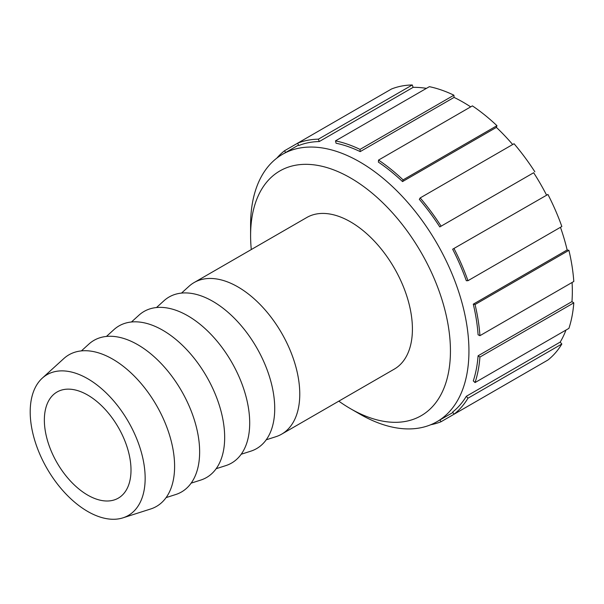 <?xml version="1.0" encoding="UTF-8"?>
<svg xmlns="http://www.w3.org/2000/svg" width="604" height="604" viewBox="0 0 604 604"><rect width="100%" height="100%" fill="white"/><g stroke="black" fill="none" stroke-linecap="round" stroke-linejoin="round"><path stroke-width="0.91" d="M453.914 95.198A157.01 90.653 60 0 0 429.369 86.666L335.499 140.86L336.066 143.224A154.398 89.143 60 0 1 360.195 151.612L360.037 149.392L453.914 95.198L454.065 97.41A154.398 89.143 60 0 1 470.69 106.878M412.275 84.968A157.01 90.653 60 0 0 391.475 89.014L297.598 143.208L298.799 145.526A154.398 89.143 60 0 1 319.252 141.555L318.406 139.169L412.275 84.968L413.121 87.361A154.398 89.143 60 0 1 426.416 88.365M319.252 141.555L413.121 87.361M285.639 152.502L284.514 150.758L297.598 143.208A157.01 90.653 60 0 1 318.406 139.169M534.85 367.572L440.98 421.766L440.037 419.923M466.326 396.284A154.398 89.143 60 0 1 452.653 412.019L454.065 414.208L547.934 360.014A157.01 90.653 60 0 0 561.841 344.016L467.964 398.217L466.326 396.284L560.195 342.091L561.841 344.016M478.089 355.801A154.398 89.143 60 0 1 473.287 380.897L475.046 382.566L568.915 328.365A157.01 90.653 60 0 0 573.8 302.853L479.931 357.047L478.089 355.801L571.958 301.607L573.8 302.853M473.287 304.159A154.398 89.143 60 0 1 478.089 334.79L479.931 335.681L573.8 281.487A157.01 90.653 60 0 0 568.915 250.328L475.046 304.522L473.287 304.159L567.156 249.965L568.915 250.328M452.653 249.21A154.398 89.143 60 0 1 466.326 280.724L467.964 280.694L561.841 226.5A157.01 90.653 60 0 0 547.934 194.45L452.653 249.21L547.934 194.45M534.85 171.793A157.01 90.653 60 0 0 514.049 143.729L420.18 197.923L419.327 199.335A154.398 89.143 60 0 1 439.788 226.93L533.657 172.736A154.398 89.143 60 0 1 546.522 195.017M439.788 226.93L533.657 172.736M496.956 125.685A157.01 90.653 60 0 0 472.411 105.881L378.542 160.075L378.391 162.114A154.398 89.143 60 0 1 402.521 181.585L403.079 179.879L496.956 125.685L496.39 127.391A154.398 89.143 60 0 1 512.675 144.522M402.521 181.585L496.39 127.391M560.459 227.293A154.398 89.143 60 0 1 567.156 249.965M572.079 282.476A154.398 89.143 60 0 1 571.958 301.607M565.963 330.071A154.398 89.143 60 0 1 560.195 342.091M378.542 160.075A157.01 90.653 60 0 1 403.079 179.879M420.18 197.923A157.01 90.653 60 0 1 440.98 225.987M454.065 248.652A157.01 90.653 60 0 1 467.964 280.694M475.046 304.522A157.01 90.653 60 0 1 479.931 335.681M479.931 357.047A157.01 90.653 60 0 1 475.046 382.566M467.964 398.217A157.01 90.653 60 0 1 454.065 414.208M440.98 421.766A157.01 90.653 60 0 1 430.803 424.725M276.866 158.097A157.01 90.653 60 0 1 284.514 150.758M335.499 140.86A157.01 90.653 60 0 1 360.037 149.392M360.195 151.612L454.065 97.41M251.287 249.55A141.313 81.585 60 0 1 250.6 235.636A141.313 81.585 60 0 1 350.516 177.946A141.313 81.585 60 0 1 450.441 351.015A141.313 81.585 60 0 1 350.516 408.704A141.313 81.585 60 0 1 338.814 401.154M250.6 235.636L250.6 224.952A154.398 89.143 -120 0 1 282.574 154.277L298.55 145.051M350.516 408.704L359.765 414.05A154.398 89.143 -120 0 0 436.964 421.69A154.398 89.143 -120 0 0 436.964 243.412A154.398 89.143 -120 0 0 282.574 154.277M181.525 293.091L188.992 286.296A87.527 50.532 60 0 1 194.111 282.559L306.757 217.523A87.527 50.532 60 0 1 394.284 268.055A87.527 50.532 60 0 1 394.284 369.127L281.638 434.163A87.527 50.532 60 0 1 275.839 436.722L266.228 439.795M44.356 420.059A61.268 35.372 60 0 1 57.04 392.011A61.268 35.372 60 0 1 104.258 408.425A61.268 35.372 60 0 1 131.008 470.086A61.268 35.372 60 0 1 118.316 498.134A61.268 35.372 60 0 1 71.098 481.72A61.268 35.372 60 0 1 44.356 420.059M30.2 411.89A81.291 46.931 60 0 1 42.288 378.149A81.291 46.931 60 0 1 128.32 421.607A81.291 46.931 60 0 1 122.937 517.847A81.291 46.931 60 0 1 62.408 490.101A81.291 46.931 60 0 1 30.2 411.89M42.288 378.149L63.828 358.557A87.527 50.532 60 0 1 156.474 405.352A87.527 50.532 60 0 1 150.675 508.983L122.937 517.847M81.397 350.894L88.864 344.106A87.527 50.532 60 0 1 181.51 390.901A87.527 50.532 60 0 1 175.711 494.533L166.1 497.605M106.432 336.443L113.899 329.656A87.527 50.532 60 0 1 206.538 376.451A87.527 50.532 60 0 1 200.739 480.082L191.128 483.147M131.461 321.992L138.928 315.205A87.527 50.532 60 0 1 231.574 362A87.527 50.532 60 0 1 225.775 465.624L216.164 468.696M156.496 307.542L163.963 300.754A87.527 50.532 60 0 1 256.602 347.549A87.527 50.532 60 0 1 250.803 451.173L241.192 454.246M194.111 282.559A87.527 50.532 60 0 1 281.638 333.091A87.527 50.532 60 0 1 281.638 434.163M436.964 421.69L452.947 412.472"/></g></svg>

